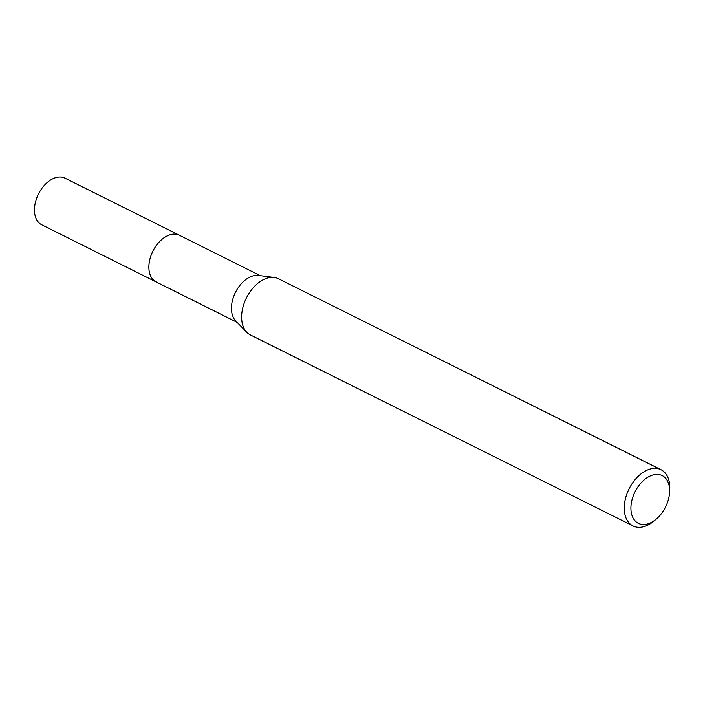 <?xml version="1.0" encoding="UTF-8"?>
<svg xmlns="http://www.w3.org/2000/svg" width="705" height="705" viewBox="0 0 705 705"><rect width="100%" height="100%" fill="white"/><g stroke="black" fill="none" stroke-linecap="round" stroke-linejoin="round"><path stroke-width="1.06" d="M237.074 322.317L156.149 281.912A26.067 16.647 -63.5 0 1 148.94 268.905A26.067 16.647 -63.5 0 1 158.828 242.414A26.067 16.647 -63.5 0 1 179.431 235.276L260.356 275.681M156.501 282.097A26.076 16.656 -63.5 0 1 148.922 268.905A26.076 16.656 -63.5 0 1 159.022 242.176A26.076 16.656 -63.5 0 1 179.784 235.452M656.293 519.091L654.117 520.942A31.399 20.057 -63.5 0 1 633.002 525.939L250.381 334.928A31.399 20.057 -63.5 0 1 246.82 332.311L235.752 320.96A26.067 16.647 -63.5 0 1 231.513 310.13A26.067 16.647 -63.5 0 1 239.63 285.736A26.067 16.647 -63.5 0 1 258.488 275.435L274.201 277.462A31.399 20.057 -63.5 0 1 278.431 278.731L661.061 469.741A31.399 20.057 -63.5 0 1 669.732 485.419A31.399 20.057 -63.5 0 1 669.75 489.614L669.583 492.469A26.693 17.052 -63.5 0 1 656.293 519.091A26.693 17.052 -63.5 0 1 630.975 510.023A26.693 17.052 -63.5 0 1 648.723 476.73A26.693 17.052 -63.5 0 1 669.574 488.9A26.693 17.052 -63.5 0 1 669.583 492.469M246.82 332.311A31.399 20.057 -63.5 0 1 241.7 319.25A31.399 20.057 -63.5 0 1 251.482 289.87A31.399 20.057 -63.5 0 1 274.201 277.462M633.002 525.939A31.399 20.057 -63.5 0 1 624.33 510.261A31.399 20.057 -63.5 0 1 636.236 478.342A31.399 20.057 -63.5 0 1 661.061 469.741M156.651 282.167A26.076 16.656 -63.5 0 1 156.131 281.921L41.718 224.789A26.067 16.647 -63.5 0 1 35.25 203.014A26.067 16.647 -63.5 0 1 51.844 179.273A26.067 16.647 -63.5 0 1 65.001 178.153L179.422 235.258A26.076 16.656 -63.5 0 1 179.934 235.532M156.131 281.921A26.076 16.656 -63.5 0 1 149.663 260.136A26.076 16.656 -63.5 0 1 166.265 236.378A26.076 16.656 -63.5 0 1 179.422 235.258"/></g></svg>

